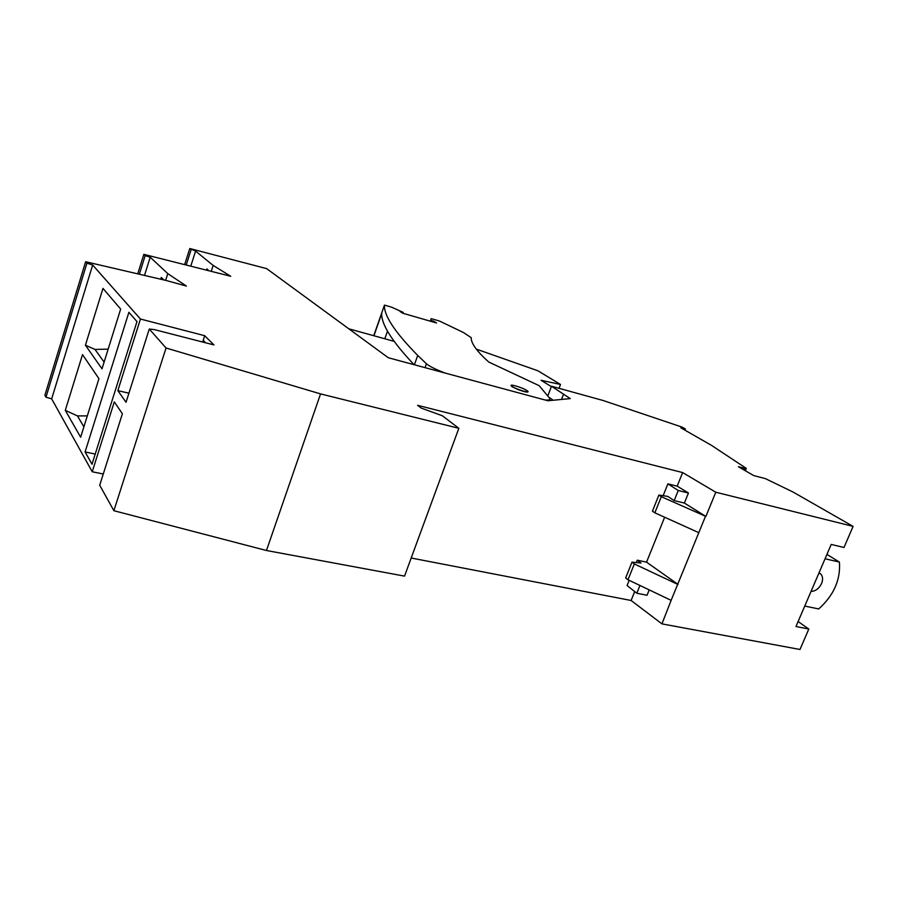<?xml version="1.0" encoding="UTF-8"?>
<svg xmlns="http://www.w3.org/2000/svg" width="898" height="898" viewBox="0 0 898 898"><rect width="100%" height="100%" fill="white"/><g stroke="black" fill="none" stroke-linecap="round" stroke-linejoin="round"><path stroke-width="1.35" d="M511.288 385.242L511.849 386.611L517.877 389.485C525.128 392.112 528.495 392.752 527.979 391.416M430.299 321.181L431.208 318.644L439.526 321.057L463.413 332.496L471.214 337.682C471.001 342.284 475.098 348.783 483.506 357.157L488.736 362.017L539.17 385.68L549.284 397.825C550.743 399.655 549.329 400.373 545.03 399.98M430.613 320.317L433.712 321.215L433.397 322.068M373.748 335.706L384.456 305.107L391.708 307.206L403.18 312.392L400.003 311.471L402.708 313.211L436.518 322.966L433.712 321.215M384.456 305.107C383.805 315.434 394.884 332.215 417.727 355.44L426.427 363.769C429.446 366.339 435.698 369.448 445.195 373.085M373.927 335.762L381.717 313.514C381.223 324.268 391.999 341.33 414.068 364.689M402.876 313.256L403.18 312.392M387.498 331.093L384.804 338.771M549.194 400.631L548.263 400.037M476.277 349.109L537.846 370.751L560.509 384.456L541.045 380.292L551.338 386.623M560.509 384.456L559.039 388.329M458.844 428.301L404.538 576.123L266.459 550.508L113.878 510.704L166.051 347.997L320.552 393.896L458.844 428.301L442.377 415.785L421.117 408.029L417.592 405.301L682.637 472.573L715.785 492.227L853.1 526.385L843.997 547.477L831.211 544.435L795.976 626.512L808.817 629.027L799.995 649.479L661.949 623.874L631.103 600.481L411.183 558.017M113.878 510.704L99.712 485.234L122.386 413.765L114.293 401.866L92.225 471.776L51.669 398.858L45.978 397.185L86.915 263.193L92.674 265.022L51.669 398.858M103.27 473.998L92.225 471.776M165.659 280.356L167.791 273.632L186.414 286.069L165.95 280.423L85.636 261.733L44.9 395.21L45.978 397.185M684.961 430.187L685.432 428.986L682.312 427.201L603.086 400.486L551.484 386.241L570.275 398.611L547.892 400.755L388.318 357.752L266.627 268.614L189.781 248.522L195.596 251.092L213.163 265.426L211.412 270.826M139.426 273.969L145.184 255.604L143.837 254.347L230.73 276.27L213.163 265.426M145.184 255.604L150.213 257.232L167.791 273.632M85.636 261.733L86.915 263.193M166.051 347.997L149.281 329.027L154.321 329.6L213.937 344.922L204.71 335.706L140.436 319.026L92.674 265.022M853.1 526.385L793.069 492.037L765.377 478.623L753.736 475.581L738.369 466.702L744.925 468.419L744.229 470.092M685.432 428.986L680.796 427.796L711.564 445.408L746.317 468.397L744.925 468.419M189.781 248.522L184.797 264.102M808.817 629.027L798.098 621.562M551.484 386.241L547.78 396.018M548.633 397.051L553.19 400.25M563.439 394.402L561.519 399.442M715.785 492.227L705.884 516.44L684.377 503.06L688.44 493.013L678.248 490.51L674.185 500.613L684.377 503.06M674.185 500.613L667.786 496.403L658.874 495.067L661.321 496.684L705.884 516.44M705.48 516.339L671.132 600.347L627.994 579.76L625.67 577.93L631.99 562.148L634.336 563.944L677.664 584.351M661.949 623.874L671.132 600.347M745.351 470.743L746.317 468.397M678.248 490.51L667.899 483.854L663.151 495.707M667.899 483.854L677.171 486.144L688.44 493.013M682.637 472.573L677.171 486.144M631.99 562.148L641.004 563.012L637.266 560.195L646.549 562.148L678.08 584.441M819.032 572.801L821.053 574.271C822.882 576.684 823.051 579.782 821.558 583.554C819.021 588.605 815.519 591.221 811.04 591.423M804.754 606.071L818.707 608.945C833.793 595.363 840.708 579.738 839.428 562.069L825.06 558.758M816.899 577.773L814.969 582.274M839.428 562.069L826.935 554.403M634.336 563.944L627.994 579.76M664.643 517.237L646.549 562.148M634.695 591.558L631.103 600.481M629.184 580.321L627.096 585.518L636.817 593.241L639.96 585.462M637.266 560.195L636.312 562.563M266.459 550.508L320.552 393.896M636.817 593.241L647.043 595.251L649.22 589.885M85.085 451.952L92.011 464.232L136.979 321.585L128.897 312.291L85.085 451.952L95.21 454.062M120.669 309.058L102.967 288.393L85.411 345.214L102.013 368.809L120.669 309.058M65.296 410.341L82.515 354.598L98.937 378.664L80.64 437.225L65.296 410.341L77.464 415.92L87.308 415.886M149.281 329.027L126.034 402.27L117.84 390.63L128.919 393.201M140.436 319.026L117.84 390.63M104.101 362.096L94.997 349.423L85.411 345.214M108.153 349.131L94.997 349.423M83.884 426.831L77.464 415.92M202.656 342.015L203.195 340.376L205.552 342.767M204.71 335.706L203.195 340.376M144.567 275.203L150.213 257.232M163.829 279.895L161.292 277.46L160.753 279.143M143.837 254.347L137.821 273.587M208.168 269.984L206.899 268.917L206.675 269.602M190.937 265.628L195.596 251.092M186.38 264.495L191.128 249.633M661.321 496.684L654.844 512.814L698.801 532.66M658.874 495.067L652.431 511.153L654.844 512.814M512.736 386.847L511.366 385.893C508.751 383.569 521.345 387.173 526.34 390.159L527.755 391.146C530.437 393.47 517.697 389.844 512.736 386.847M348.817 328.814L394.054 341.33M425.035 367.641L426.427 363.769M414.393 364.779L417.727 355.44M821.053 574.271L818.976 572.946"/></g></svg>
